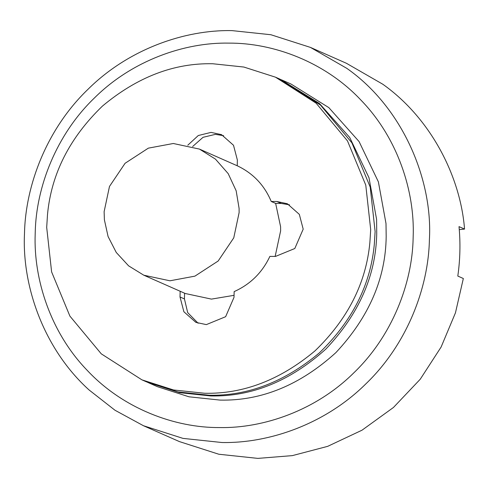 <?xml version="1.0" encoding="UTF-8"?>
<svg xmlns="http://www.w3.org/2000/svg" width="489" height="489" viewBox="0 0 489 489"><rect width="100%" height="100%" fill="white"/><g stroke="black" fill="none" stroke-linecap="round" stroke-linejoin="round"><path stroke-width="0.73" d="M141.902 379.837L146.327 381.793L177.947 391.921L209.09 395.222C247.819 396.053 284.586 381.933 319.39 352.856C352.202 321.181 370.503 285.056 374.299 244.476L375.118 231.554L370.197 187.067L351.915 142.861L320.539 105.135L279.91 79.126L275.478 77.176L243.858 67.042L212.715 63.747C173.986 62.91 137.22 77.036 102.415 106.113C69.603 137.788 51.302 173.913 47.506 214.488L46.693 227.416L51.614 271.902L69.896 316.102L101.266 353.834L141.902 379.837L173.522 389.965L204.665 393.266C243.394 394.097 280.16 379.977 314.965 350.9C347.777 319.225 366.078 283.1 369.873 242.52L370.693 229.598L365.772 185.111L347.483 140.905L316.114 103.179L275.478 77.176M199.451 149.09L215.484 159.151L228.198 173.638L236.163 190.783L239.097 208.412L239.121 212.599L233.766 237.837L218.167 261.01L194.909 276.144L169.946 280.796L143.79 275.203L128.595 265.839L116.26 252.465L108.069 236.505L104.395 219.799L104.12 211.688L109.481 186.45L125.08 163.283L148.338 148.149L173.302 143.497L199.451 149.09L237.226 165.765C253.045 173.247 264.378 185.148 271.224 201.462L276.86 201.499L287.324 203.742L299.323 214.359L303.192 229.145L294.806 248.51L275.521 256.419L269.885 256.383C262.238 272.605 250.331 284.341 234.152 291.609L234.011 297.336L225.631 316.701L206.34 324.617L195.881 322.379L183.882 311.756L180.013 296.976L180.154 291.242L184.579 293.198L184.439 298.926L187.697 312.63L198.137 323.253M237.226 165.771L237.367 160.037L233.504 145.257L221.499 134.634L211.04 132.397L198.289 135.52L187.794 145.202M223.669 135.716L215.466 134.347L203.045 137.305L192.635 146.523M271.224 201.462L275.655 203.418L280.594 226.725L280.619 230.912L275.148 256.419M289.488 204.818L281.285 203.455L275.655 203.418M280.735 79.499L319.433 103.479L349.684 137.427L368.981 177.709L376.591 219.353L376.732 233.724C375.882 275.637 358.926 314.079 325.882 349.054C290.16 381.163 251.786 396.799 210.753 395.949L179.61 392.655L147.158 382.154M429.397 239.726C428.443 287.911 407.019 344.378 365.827 383.896C325.295 424.122 269.091 443.474 221.914 442.514L182.99 438.389L143.46 425.73L115.007 410.259L88.998 389.904C43.527 348.724 21.858 285.637 24.499 233.4C25.452 185.215 46.877 128.754 88.069 89.23C128.601 49.004 184.805 29.652 231.982 30.611L270.912 34.737L310.436 47.402L346.848 68.374C403.352 108.008 432.893 180.716 429.397 239.726M219.482 427.563C263.516 428.462 315.973 410.399 353.804 372.85C392.245 335.967 412.245 283.272 413.132 238.296L413.181 236.621C414.892 191.547 397.82 138.149 361.145 100.324C325.136 61.84 273.217 42.806 228.883 43.124C184.848 42.225 132.391 60.288 94.56 97.837C56.119 134.719 36.119 187.415 35.232 232.391L35.184 234.066C33.472 279.14 50.544 332.538 87.219 370.362C123.228 408.847 175.148 427.881 219.482 427.563M234.06 295.325L211.437 299.109L185.288 293.516L143.79 275.203M281.566 79.86L290.973 84.01L328.84 107.629L359.085 141.578L378.388 181.859L385.998 223.504L386.182 236.438C385.711 278.492 368.944 317.22 335.888 352.618C300.063 385.118 261.487 400.949 220.154 400.106L189.011 396.805L157.391 386.671L147.99 382.52M143.46 425.73L179.426 441.598L218.821 454.238L257.88 458.389L292.367 455.62L327.679 446.347L362.019 430.192L393.468 407.459L420.259 379.207L441.115 347.037L455.448 312.85L463.34 278.504L457.808 276.065C460.161 259.604 460.565 243.125 459.018 226.639L464.55 229.078C460.516 176.957 431.225 118.601 382.814 84.242L346.395 63.27L310.436 47.402M464.55 229.078L459.275 229.628M180.013 296.976L184.439 298.926M276.86 201.499L281.285 203.455"/></g></svg>
